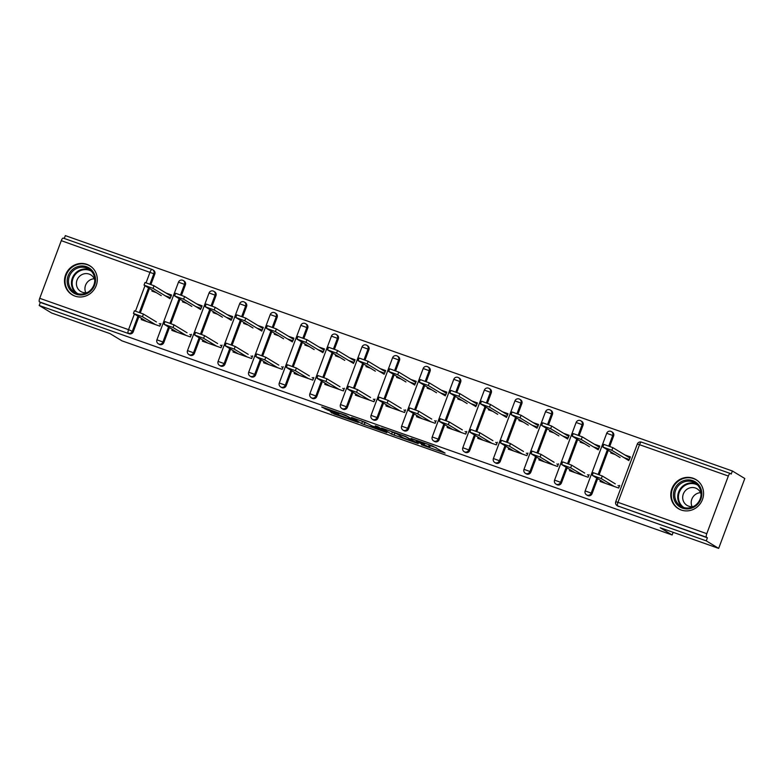 <?xml version="1.0" encoding="UTF-8"?>
<svg xmlns="http://www.w3.org/2000/svg" width="784" height="784" viewBox="0 0 784 784"><rect width="100%" height="100%" fill="white"/><g stroke="black" fill="none" stroke-linecap="round" stroke-linejoin="round"><path stroke-width="1.18" d="M421.439 444.753L445.077 453.093L432.494 445.929L411.032 438.423L423.409 443.372L416.265 441.617L429.426 447.017L421.439 444.753M74.96 296.097A16.993 16.19 -58.8 0 0 95.53 287.14A16.993 16.19 -58.8 0 0 89.699 265.678A16.993 16.19 -58.8 0 0 86.838 264.326A16.993 16.19 -58.8 0 0 66.258 273.283A16.993 16.19 -58.8 0 0 72.089 294.745A16.993 16.19 -58.8 0 0 74.96 296.097M681.227 510.021A16.993 16.19 -58.8 0 0 701.807 501.054A16.993 16.19 -58.8 0 0 695.976 479.602A16.993 16.19 -58.8 0 0 693.115 478.24A16.993 16.19 -58.8 0 0 672.535 487.207A16.993 16.19 -58.8 0 0 678.366 508.669A16.993 16.19 -58.8 0 0 681.227 510.021M330.289 411.688L334.209 414.07L358.366 422.498L345.793 415.334L321.714 406.984L327.585 410.052L337.306 413.482L338.757 413.893L336.777 412.619L341.442 414.011L347.292 416.441L354.094 420.626L330.289 411.688M728.336 476.035L639.519 444.695L617.959 502.338L706.786 533.679L728.336 476.035A3.263 0.98 109.4 0 1 730.276 473.467A3.263 0.98 109.4 0 1 730.335 473.497L731.237 474.046L732.383 470.988L744.8 478.514L718.673 548.379L660.246 527.769L672.153 534.982L121.961 340.844L110.054 333.631L51.617 313.012L39.2 305.486L706.257 540.862L707.403 537.804L706.492 537.256L617.674 505.915L707.403 537.804M718.673 548.379L706.257 540.862M391.588 434.169L418.225 443.617L405.642 436.453L381.485 428.035L391.588 434.169L392.343 432.141L396.89 433.875L403.152 437.746L414.893 442.274L406.043 436.894L397.057 433.425M386.845 432.641L361.659 423.615L351.565 417.47L365.207 422.331L371.753 425.81L379.642 428.495L375.281 425.81L378.035 426.81L387.002 432.249M168.903 294.774L171.284 295.617M199.489 305.564L201.88 306.407M230.075 316.364L232.466 317.197M260.67 327.153L263.052 327.996M291.256 337.943L293.637 338.786M321.842 348.733L324.223 349.576M352.428 359.533L354.819 360.375M383.023 370.322L385.405 371.165M413.609 381.112L415.99 381.955M444.195 391.912L446.576 392.755M474.781 402.702L477.172 403.544M505.376 413.491L507.758 414.334M535.962 424.291L538.343 425.134M566.548 435.081L568.929 435.924M597.134 445.871L599.525 446.713M672.153 534.982L673.152 532.316M706.786 533.679A3.263 0.98 109.4 0 0 706.492 537.256M627.729 456.67L630.111 457.513M39.2 305.486L40.347 302.428L39.435 301.879A3.263 0.98 -70.6 0 1 39.729 298.312L61.279 240.659A3.263 0.98 -70.6 0 1 63.22 238.101A3.263 0.98 -70.6 0 1 63.279 238.12L151.978 269.422M64.259 238.463L65.327 235.621L732.383 470.988M624.946 454.985L630.346 456.886L629.356 459.532L623.956 457.631M619.683 485.404L618.694 488.05L600.064 481.484L600.475 480.367M611.069 452.054L610.726 452.966L615.136 454.514M163.836 342.549A3.263 3.116 121.2 0 1 159.201 344.303L158.299 343.755A3.263 3.116 121.2 0 0 158.848 344.019A3.263 3.116 -58.8 0 0 162.935 342L163.836 342.549L169.442 327.565M182.682 280.26A3.263 3.116 121.2 0 1 183.24 280.515L184.142 281.064A3.263 3.116 121.2 0 1 185.387 284.896L181.545 295.196M180.026 299.253L170.951 323.508M146.108 282.691L150.107 272.009A3.263 0.98 -70.6 0 1 152.047 269.441A3.263 0.98 -70.6 0 1 152.096 269.461A3.263 3.116 121.2 0 1 152.645 269.725L153.556 270.274A3.263 3.116 121.2 0 1 154.801 274.106L150.949 284.406M149.44 288.463L140.365 312.718M138.846 316.775L133.251 331.759A3.263 3.116 121.2 0 1 129.164 333.768L39.435 301.879M40.347 302.428L129.164 333.768M618.576 506.464A3.263 3.116 121.2 0 1 618.027 506.199L617.116 505.651A3.263 3.116 121.2 0 0 617.674 505.915A3.263 0.98 109.4 0 1 617.959 502.338L615.754 501.711A3.263 3.263 0 0 0 617.116 505.651M182.829 300.948L182.486 301.86L186.896 303.418M195.726 306.534L201.116 308.435L202.105 305.789L196.715 303.878M191.443 334.307L190.453 336.953L171.823 330.378L172.245 329.27M225.018 364.139A3.263 3.116 121.2 0 1 220.382 365.893L219.471 365.344A3.263 3.116 121.2 0 0 220.02 365.599A3.263 3.116 -58.8 0 0 224.106 363.58L225.018 364.139L230.614 349.154M243.863 301.84A3.263 3.116 121.2 0 1 244.412 302.105L245.323 302.653A3.263 3.116 121.2 0 1 246.568 306.485L242.717 316.785M241.198 320.842L232.133 345.097M244.01 322.538L243.667 323.449L248.077 325.007M256.897 328.114L262.297 330.025L263.287 327.369L257.887 325.468M252.624 355.887L251.635 358.543L233.005 351.967L233.416 350.85M286.189 385.718A3.263 3.116 121.2 0 1 281.554 387.472L280.652 386.924A3.263 3.116 121.2 0 0 281.201 387.188A3.263 3.116 -58.8 0 0 285.288 385.169L286.189 385.718L291.795 370.734M305.035 323.429A3.263 3.116 121.2 0 1 305.593 323.694L306.495 324.243A3.263 3.116 121.2 0 1 307.74 328.075L303.898 338.365M302.379 342.422L293.304 366.677M305.182 344.127L304.839 345.029L309.249 346.587M318.079 349.703L323.469 351.604L324.458 348.958L319.068 347.057M313.796 377.476L312.806 380.122L294.176 373.556L294.598 372.439M347.371 407.308A3.263 3.116 121.2 0 1 342.735 409.062L341.824 408.513A3.263 3.116 121.2 0 0 342.373 408.778A3.263 3.116 -58.8 0 0 346.459 406.759L347.371 407.308L352.967 392.323M366.216 345.019A3.263 3.116 121.2 0 1 366.765 345.274L367.676 345.822A3.263 3.116 121.2 0 1 368.921 349.654L365.07 359.954M363.551 364.011L354.486 388.266M366.363 365.707L366.02 366.618L370.43 368.176M379.25 371.293L384.65 373.194L385.64 370.548L380.24 368.637M374.977 399.066L373.988 401.712L355.358 395.136L355.769 394.029M408.542 428.887A3.263 3.116 121.2 0 1 403.907 430.651L403.005 430.102A3.263 3.116 121.2 0 0 403.554 430.357A3.263 3.116 -58.8 0 0 407.641 428.338L408.542 428.887L414.148 413.913M427.388 366.598A3.263 3.116 121.2 0 1 427.946 366.863L428.848 367.412A3.263 3.116 121.2 0 1 430.093 371.244L426.251 381.534M424.732 385.591L415.657 409.856M427.535 387.296L427.192 388.207L431.602 389.756M440.432 392.872L445.822 394.773L446.811 392.127L441.421 390.226M436.149 420.645L435.159 423.291L416.529 416.725L416.951 415.608M469.724 450.477A3.263 3.116 121.2 0 1 465.088 452.231L464.177 451.682A3.263 3.116 121.2 0 0 464.726 451.947A3.263 3.116 -58.8 0 0 468.812 449.928L469.724 450.477L475.32 435.492M488.569 388.188A3.263 3.116 121.2 0 1 489.118 388.443L490.029 389.001A3.263 3.116 121.2 0 1 491.274 392.833L487.423 403.123M485.904 407.18L476.839 431.435M488.716 408.885L488.373 409.787L492.783 411.345M501.603 414.462L507.003 416.363L507.993 413.717L502.593 411.816M497.33 442.235L496.341 444.881L477.711 438.305L478.122 437.198M530.895 472.066A3.263 3.116 121.2 0 1 526.26 473.82L525.358 473.271A3.263 3.116 121.2 0 0 525.907 473.536A3.263 3.116 -58.8 0 0 529.984 471.517L530.895 472.066L536.501 457.082M549.741 409.777A3.263 3.116 121.2 0 1 550.299 410.032L551.201 410.581A3.263 3.116 121.2 0 1 552.446 414.413L548.604 424.712M547.085 428.77L538.01 453.025M549.888 430.465L549.545 431.376L553.955 432.935M562.785 436.041L568.175 437.952L569.164 435.306L563.774 433.395M558.502 463.824L557.512 466.47L538.882 459.894L539.304 458.777M592.077 493.646A3.263 3.116 121.2 0 1 587.441 495.41L586.53 494.861A3.263 3.116 121.2 0 0 587.079 495.116A3.263 3.116 -58.8 0 0 591.165 493.097L592.077 493.646L597.673 478.671M610.922 431.357A3.263 3.116 121.2 0 1 611.471 431.621L612.382 432.17A3.263 3.116 121.2 0 1 613.627 436.002L609.776 446.292M608.257 450.349L599.192 474.614M589.088 474.614L588.098 477.26L569.478 470.684L569.89 469.577M580.474 441.265L580.14 442.166L584.541 443.724M593.37 446.841L598.76 448.742L599.75 446.096L594.36 444.195M561.481 482.856A3.263 3.116 121.2 0 1 556.846 484.61L555.944 484.061A3.263 3.116 121.2 0 0 556.493 484.326A3.263 3.116 -58.8 0 0 560.58 482.307L561.481 482.856L567.087 467.872M580.336 420.567A3.263 3.116 121.2 0 1 580.885 420.822L581.787 421.38A3.263 3.116 121.2 0 1 583.041 425.212L579.19 435.502M577.671 439.559L568.606 463.814M527.916 453.025L526.926 455.671L508.297 449.105L508.718 447.987M519.302 419.675L518.959 420.587L523.369 422.135M532.189 425.251L537.589 427.153L538.579 424.507L533.179 422.605M500.31 461.266A3.263 3.116 121.2 0 1 495.674 463.03L494.763 462.482A3.263 3.116 121.2 0 0 495.321 462.736A3.263 3.116 -58.8 0 0 499.398 460.718L500.31 461.266L505.905 446.292M519.155 398.978A3.263 3.116 121.2 0 1 519.704 399.242L520.615 399.791A3.263 3.116 121.2 0 1 521.86 403.623L518.008 413.913M516.499 417.97L507.424 442.235M466.735 431.445L465.745 434.091L447.125 427.515L447.537 426.408M458.121 398.086L457.787 398.997L462.188 400.555M471.017 403.672L476.407 405.573L477.397 402.927L472.007 401.016M439.128 439.687A3.263 3.116 121.2 0 1 434.493 441.441L433.591 440.892A3.263 3.116 121.2 0 0 434.14 441.157A3.263 3.116 -58.8 0 0 438.227 439.138L439.128 439.687L444.734 424.703M457.983 377.398A3.263 3.116 121.2 0 1 458.532 377.653L459.434 378.202A3.263 3.116 121.2 0 1 460.688 382.033L456.837 392.333M455.318 396.39L446.253 420.645M405.563 409.856L404.573 412.502L385.944 405.926L386.365 404.818M396.949 376.506L396.606 377.408L401.016 378.966M409.836 382.082L415.236 383.984L416.226 381.338L410.826 379.436M377.957 418.097A3.263 3.116 121.2 0 1 373.321 419.852L372.41 419.303A3.263 3.116 121.2 0 0 372.968 419.567A3.263 3.116 -58.8 0 0 377.045 417.549L377.957 418.097L383.552 403.113M396.802 355.809A3.263 3.116 121.2 0 1 397.351 356.073L398.262 356.622A3.263 3.116 121.2 0 1 399.507 360.454L395.655 370.744M394.146 374.801L385.071 399.056M344.382 388.266L343.392 390.922L324.772 384.346L325.184 383.229M335.768 354.917L335.434 355.828L339.835 357.386M348.664 360.493L354.054 362.394L355.044 359.748L349.654 357.847M316.775 396.518A3.263 3.116 121.2 0 1 312.14 398.272L311.238 397.723A3.263 3.116 121.2 0 0 311.787 397.978A3.263 3.116 -58.8 0 0 315.874 395.959L316.775 396.518L322.381 381.534M335.63 334.219A3.263 3.116 121.2 0 1 336.179 334.484L337.081 335.033A3.263 3.116 121.2 0 1 338.335 338.864L334.484 349.164M332.965 353.221L323.9 377.476M283.21 366.687L282.22 369.333L263.591 362.757L264.012 361.649M274.596 333.327L274.253 334.239L278.663 335.797M287.483 338.913L292.883 340.815L293.873 338.169L288.473 336.258M255.604 374.928A3.263 3.116 121.2 0 1 250.968 376.683L250.057 376.134A3.263 3.116 121.2 0 0 250.615 376.398A3.263 3.116 -58.8 0 0 254.692 374.38L255.604 374.928L261.199 359.944M274.449 312.64A3.263 3.116 121.2 0 1 274.998 312.894L275.909 313.443A3.263 3.116 121.2 0 1 277.154 317.275L273.302 327.575M271.793 331.632L262.718 355.887M222.029 345.097L221.039 347.743L202.419 341.177L202.831 340.06M213.415 311.748L213.081 312.659L217.491 314.208M226.311 317.324L231.701 319.225L232.691 316.579L227.301 314.678M194.422 353.339A3.263 3.116 121.2 0 1 189.787 355.103L188.885 354.544A3.263 3.116 121.2 0 0 189.434 354.809A3.263 3.116 -58.8 0 0 193.521 352.79L194.422 353.339L200.028 338.355M213.277 291.05A3.263 3.116 121.2 0 1 213.826 291.315L214.728 291.864A3.263 3.116 121.2 0 1 215.982 295.695L212.131 305.985M210.612 310.043L201.547 334.298M160.857 323.508L159.867 326.164L141.238 319.588L141.659 318.471M152.243 290.158L151.9 291.07L156.31 292.628M165.13 295.735L170.53 297.646L171.52 294.99L166.12 293.089M430.269 445.655L436.443 447.84M390.883 431.249L392.343 432.141M366.677 423.223L364.903 422.596L364.139 424.634M360.954 420.685L364.903 422.596M373.488 427.349L383.993 431.171L378.976 428.554L371.087 425.869L373.488 427.349M602.847 447.027L603.837 444.371L612.843 447.644L611.853 450.3L602.847 447.027L620.066 457.513M612.843 447.644L629.885 457.974L629.307 459.522M628.895 460.62L611.853 450.3M592.263 475.339L593.253 472.693L602.259 475.966L601.269 478.612L592.263 475.339L605.454 483.385M618.645 488.04L619.34 486.305M602.259 475.966L615.273 483.846M618.047 485.531L619.291 486.286M601.269 478.612L614.284 486.501M692.762 480.661A14.71 14.004 121.2 0 1 700.857 499.075A14.71 14.004 121.2 0 1 682.482 508.159A14.71 14.004 121.2 0 1 674.387 489.735A14.71 14.004 121.2 0 1 692.762 480.661M683.148 507.307A13.612 12.965 -58.8 0 0 699.642 500.133A13.612 12.965 -58.8 0 0 694.967 482.934A13.612 12.965 -58.8 0 0 692.664 481.846A13.612 12.965 -58.8 0 0 676.18 489.03A13.612 12.965 -58.8 0 0 680.845 506.229A13.612 12.965 -58.8 0 0 683.148 507.307M701.053 494.087A9.692 9.232 -58.8 0 0 683.697 493.136A9.692 9.232 -58.8 0 0 693.556 506.464M698.701 481.699A16.885 16.082 -58.8 0 0 696.378 479.965A16.885 16.082 -58.8 0 0 693.526 478.622A16.885 16.082 -58.8 0 0 673.074 487.53A16.885 16.082 -58.8 0 0 678.875 508.845A16.885 16.082 -58.8 0 0 681.492 510.11M692.076 506.65A9.692 9.232 121.2 0 1 700.533 492.685M72.461 269.569A14.71 14.004 121.2 0 1 92.424 270.911A14.71 14.004 121.2 0 1 90.238 291.403A14.71 14.004 121.2 0 1 70.276 290.06A14.71 14.004 121.2 0 1 72.461 269.569M89.866 290.766A13.612 12.965 -58.8 0 0 88.69 269.01A13.612 12.965 -58.8 0 0 73.402 270.549A13.612 12.965 -58.8 0 0 74.578 292.305A13.612 12.965 -58.8 0 0 89.866 290.766M85.799 292.726A9.692 9.232 121.2 0 1 94.266 278.761M94.776 280.162A9.692 9.232 -58.8 0 0 79.909 275.968A9.692 9.232 -58.8 0 0 87.279 292.54M92.434 267.775A16.885 16.082 -58.8 0 0 90.101 266.05A16.885 16.082 -58.8 0 0 71.138 267.952A16.885 16.082 -58.8 0 0 72.598 294.921A16.885 16.082 -58.8 0 0 75.215 296.185M572.261 436.227L573.251 433.581L582.257 436.855L581.267 439.501L572.261 436.227L589.48 446.713M582.257 436.855L599.29 447.184L598.721 448.722M598.3 449.83L581.267 439.501M541.675 425.438L542.665 422.792L551.662 426.065L550.672 428.711L541.675 425.438L558.894 435.924M551.662 426.065L568.704 436.384L568.126 437.933M567.714 439.04L550.672 428.711M511.08 414.648L512.07 411.992L521.076 415.265L520.086 417.921L511.08 414.648L528.308 425.134M521.076 415.265L538.118 425.594L537.54 427.143M537.128 428.24L520.086 417.921M480.494 403.848L481.484 401.202L490.49 404.475L489.5 407.121L480.494 403.848L497.713 414.334M490.49 404.475L507.532 414.805L506.954 416.343M506.542 417.451L489.5 407.121M449.908 393.058L450.898 390.412L459.904 393.686L458.914 396.332L449.908 393.058L467.127 403.544M459.904 393.686L476.937 404.005L476.368 405.553M475.947 406.661L458.914 396.332M561.677 464.549L562.667 461.894L571.663 465.167L570.674 467.823L561.677 464.549L574.868 472.595M588.049 477.24L588.755 475.516M571.663 465.167L584.688 473.056M587.461 474.741L588.706 475.496M570.674 467.823L583.698 475.702M531.082 453.75L532.071 451.104L541.078 454.377L540.088 457.023L531.082 453.75L544.282 461.796M557.463 466.451L558.169 464.716M541.078 454.377L554.092 462.266M556.875 463.952L558.12 464.706M540.088 457.023L553.102 464.912M500.496 442.96L501.486 440.314L510.492 443.587L509.502 446.233L500.496 442.96L513.696 451.006M526.877 455.661L527.583 453.926M510.492 443.587L523.506 451.476M526.289 453.152L527.534 453.907M509.502 446.233L522.516 454.122M469.91 432.17L470.9 429.514L479.906 432.788L478.916 435.443L469.91 432.17L483.101 440.216M496.292 444.861L496.987 443.136M479.906 432.788L492.92 440.677M495.694 442.362L496.938 443.117M478.916 435.443L491.931 443.323M439.324 421.371L440.314 418.725L449.31 421.998L448.321 424.644L439.324 421.371L452.515 429.416M465.706 434.071L466.402 432.337M449.31 421.998L462.335 429.887M465.108 431.572L466.353 432.327M448.321 424.644L461.345 432.533M419.322 382.269L420.312 379.613L429.309 382.886L428.319 385.542L419.322 382.269L436.541 392.755M429.309 382.886L446.351 393.215L445.773 394.764M445.361 395.861L428.319 385.542M408.729 410.581L409.718 407.935L418.725 411.208L417.735 413.854L408.729 410.581L421.929 418.627M435.11 423.282L435.816 421.547M418.725 411.208L431.739 419.097M434.522 420.773L435.767 421.527M417.735 413.854L430.749 421.743M388.727 371.469L389.717 368.823L398.723 372.096L397.733 374.742L388.727 371.469L405.955 381.955M398.723 372.096L415.765 382.425L415.187 383.964M414.775 385.071L397.733 374.742M378.143 399.791L379.133 397.135L388.139 400.408L387.149 403.064L378.143 399.791L391.343 407.837M404.524 412.482L405.23 410.757M388.139 400.408L401.153 408.297M403.936 409.983L405.181 410.738M387.149 403.064L400.163 410.943M358.141 360.679L359.131 358.033L368.137 361.306L367.147 363.952L358.141 360.679L375.36 371.165M368.137 361.306L385.179 371.626L384.601 373.174M384.189 374.282L367.147 363.952M347.557 388.991L348.547 386.345L357.553 389.619L356.563 392.265L347.557 388.991L360.748 397.037M373.939 401.692L374.634 399.958M357.553 389.619L370.567 397.508M373.341 399.193L374.585 399.948M356.563 392.265L369.578 400.154M327.555 349.889L328.545 347.234L337.551 350.507L336.561 353.163L327.555 349.889L344.774 360.375M337.551 350.507L354.584 360.836L354.015 362.384M353.594 363.482L336.561 353.163M316.971 378.202L317.961 375.556L326.957 378.829L325.968 381.475L316.971 378.202L330.162 386.247M343.353 390.902L344.049 389.168M326.957 378.829L339.982 386.718M342.755 388.394L344 389.148M325.968 381.475L338.992 389.364M296.969 339.09L297.959 336.444L306.956 339.717L305.966 342.363L296.969 339.09L314.188 349.576M306.956 339.717L323.998 350.046L323.42 351.585M323.008 352.692L305.966 342.363M286.376 367.412L287.375 364.756L296.372 368.029L295.382 370.685L286.376 367.412L299.576 375.458M312.757 380.103L313.463 378.378M296.372 368.029L309.386 375.918M312.169 377.604L313.414 378.358M295.382 370.685L308.396 378.564M266.374 328.3L267.373 325.654L276.37 328.927L275.38 331.573L266.374 328.3L283.602 338.786M276.37 328.927L293.412 339.256L292.834 340.795M292.422 341.902L275.38 331.573M255.79 356.612L256.78 353.966L265.786 357.239L264.796 359.885L255.79 356.612L268.99 364.658M282.171 369.313L282.877 367.588M265.786 357.239L278.8 365.128M281.583 366.814L282.828 367.569M264.796 359.885L277.81 367.774M235.788 317.51L236.778 314.854L245.784 318.128L244.794 320.783L235.788 317.51L253.007 327.996M245.784 318.128L262.826 328.457L262.248 330.005M261.836 331.103L244.794 320.783M225.204 345.822L226.194 343.176L235.2 346.45L234.21 349.096L225.204 345.822L238.395 353.868M251.586 358.523L252.281 356.789M235.2 346.45L248.214 354.339M250.988 356.014L252.232 356.769M234.21 349.096L247.225 356.985M205.202 306.711L206.192 304.065L215.198 307.338L214.208 309.984L205.202 306.711L222.421 317.197M215.198 307.338L232.231 317.667L231.662 319.206M231.241 320.313L214.208 309.984M194.618 335.033L195.608 332.377L204.604 335.65L203.615 338.306L194.618 335.033L207.809 343.078M221 347.733L221.696 345.999M204.604 335.65L217.629 343.539M220.402 345.225L221.647 345.979M203.615 338.306L216.639 346.195M174.616 295.921L175.606 293.275L184.603 296.548L183.613 299.194L174.616 295.921L191.835 306.407M184.603 296.548L201.645 306.877L201.067 308.416M200.655 309.523L183.613 299.194M164.032 324.233L165.022 321.587L174.019 324.86L173.029 327.506L164.032 324.233L177.223 332.279M190.404 336.934L191.11 335.209M174.019 324.86L187.033 332.749M189.816 334.435L191.061 335.189M173.029 327.506L186.043 335.395M144.031 285.131L145.02 282.485L154.017 285.758L153.027 288.404L144.031 285.131L161.249 295.617M154.017 285.758L171.059 296.078L170.481 297.626M170.069 298.724L153.027 288.404M133.437 313.443L134.427 310.797L143.433 314.07L142.443 316.716L133.437 313.443L146.637 321.489M159.818 326.144L160.524 324.409M143.433 314.07L156.447 321.959M159.23 323.635L160.475 324.39M142.443 316.716L155.457 324.605M730.276 473.467L641.449 442.127A3.263 0.98 109.4 0 1 641.508 442.147L730.218 473.448M637.304 444.067A3.263 3.263 0 0 1 641.449 442.127A3.263 0.98 109.4 0 0 639.519 444.695L637.304 444.067L615.754 501.711M39.729 298.312L128.547 329.652L134.378 314.061M135.524 311.003L144.962 285.748M154.801 274.106L61.279 240.659M137.945 316.226L132.339 331.201A3.263 3.116 -58.8 0 1 128.262 333.22A3.263 0.98 -70.6 0 1 128.547 329.652L133.251 331.759M613.627 436.002L612.716 435.453L608.805 445.92M607.355 449.8L598.221 474.232M596.771 478.122L591.165 493.097L585.168 490.921A3.263 3.263 0 0 0 586.53 494.861M606.718 433.268L612.716 435.453A3.263 3.116 121.2 0 0 611.471 431.621A3.263 3.263 0 0 0 606.718 433.268L585.168 490.921M583.041 425.212L582.13 424.663L578.22 435.13M576.769 439.011L567.626 463.442M566.175 467.323L560.58 482.307L554.572 480.122A3.263 3.263 0 0 0 555.944 484.061M552.446 414.413L551.544 413.864L547.624 424.34M546.174 428.221L537.04 452.652M535.59 456.533L529.984 471.517L523.986 469.332A3.263 3.263 0 0 0 525.358 473.271M521.86 403.623L520.958 403.074L517.038 413.54M515.588 417.421L506.454 441.853M505.004 445.743L499.398 460.718L493.401 458.542A3.263 3.263 0 0 0 494.763 462.482M491.274 392.833L490.363 392.284L486.452 402.751M485.002 406.631L475.868 431.063M474.418 434.944L468.812 449.928L462.815 447.742A3.263 3.263 0 0 0 464.177 451.682M460.688 382.033L459.777 381.485L455.867 391.961M454.416 395.842L445.273 420.273M443.822 424.154L438.227 439.138L432.219 436.953A3.263 3.263 0 0 0 433.591 440.892M430.093 371.244L429.191 370.695L425.271 381.161M423.821 385.042L414.687 409.483M413.237 413.364L407.641 428.338L401.633 426.163A3.263 3.263 0 0 0 403.005 430.102M399.507 360.454L398.605 359.905L394.685 370.371M393.235 374.252L384.101 398.684M382.651 402.564L377.045 417.549L371.048 415.363A3.263 3.263 0 0 0 372.41 419.303M368.921 349.654L368.01 349.105L364.099 359.582M362.649 363.462L353.515 387.894M352.065 391.775L346.459 406.759L340.462 404.573A3.263 3.263 0 0 0 341.824 408.513M338.335 338.864L337.424 338.316L333.514 348.782M332.063 352.663L322.92 377.104M321.469 380.985L315.874 395.959L309.866 393.784A3.263 3.263 0 0 0 311.238 397.723M307.74 328.075L306.838 327.526L302.918 337.992M301.468 341.873L292.334 366.304M290.884 370.185L285.288 385.169L279.28 382.984A3.263 3.263 0 0 0 280.652 386.924M277.154 317.275L276.252 316.726L272.332 327.202M270.882 331.083L261.748 355.515M260.298 359.395L254.692 374.38L248.695 372.194A3.263 3.263 0 0 0 250.057 376.134M246.568 306.485L245.657 305.936L241.746 316.403M240.296 320.284L231.162 344.725M229.712 348.606L224.106 363.58L218.109 361.404A3.263 3.263 0 0 0 219.471 365.344M215.982 295.695L215.071 295.147L211.161 305.613M209.71 309.494L200.567 333.925M199.116 337.806L193.521 352.79L187.513 350.605A3.263 3.263 0 0 0 188.885 354.544M185.387 284.896L184.485 284.347L180.565 294.823M179.115 298.704L169.981 323.135M168.531 327.016L162.935 342L156.927 339.815A3.263 3.263 0 0 0 158.299 343.755M63.22 238.101L152.047 269.441A3.263 3.263 0 0 1 152.645 269.725A3.263 3.116 121.2 0 1 153.899 273.557L149.979 284.024M148.529 287.904L139.395 312.346M576.132 422.478L582.13 424.663A3.263 3.116 121.2 0 0 580.885 420.822A3.263 3.263 0 0 0 576.132 422.478L554.572 480.122M545.537 411.688L551.544 413.864A3.263 3.116 121.2 0 0 550.299 410.032A3.263 3.263 0 0 0 545.537 411.688L523.986 469.332M514.951 400.889L520.958 403.074A3.263 3.116 121.2 0 0 519.704 399.242A3.263 3.263 0 0 0 514.951 400.889L493.401 458.542M484.365 390.099L490.363 392.284A3.263 3.116 121.2 0 0 489.118 388.443A3.263 3.263 0 0 0 484.365 390.099L462.815 447.742M453.779 379.309L459.777 381.485A3.263 3.116 121.2 0 0 458.532 377.653A3.263 3.263 0 0 0 453.779 379.309L432.219 436.953M423.184 368.509L429.191 370.695A3.263 3.116 121.2 0 0 427.946 366.863A3.263 3.263 0 0 0 423.184 368.509L401.633 426.163M392.598 357.72L398.605 359.905A3.263 3.116 121.2 0 0 397.351 356.073A3.263 3.263 0 0 0 392.598 357.72L371.048 415.363M362.012 346.93L368.01 349.105A3.263 3.116 121.2 0 0 366.765 345.274A3.263 3.263 0 0 0 362.012 346.93L340.462 404.573M331.426 336.13L337.424 338.316A3.263 3.116 121.2 0 0 336.179 334.484A3.263 3.263 0 0 0 331.426 336.13L309.866 393.784M300.831 325.34L306.838 327.526A3.263 3.116 121.2 0 0 305.593 323.694A3.263 3.263 0 0 0 300.831 325.34L279.28 382.984M270.245 314.551L276.252 316.726A3.263 3.116 121.2 0 0 274.998 312.894A3.263 3.263 0 0 0 270.245 314.551L248.695 372.194M239.659 303.751L245.657 305.936A3.263 3.116 121.2 0 0 244.412 302.105A3.263 3.263 0 0 0 239.659 303.751L218.109 361.404M209.073 292.961L215.071 295.147A3.263 3.116 121.2 0 0 213.826 291.315A3.263 3.263 0 0 0 209.073 292.961L187.513 350.605M178.478 282.171L184.485 284.347A3.263 3.116 121.2 0 0 183.24 280.515A3.263 3.263 0 0 0 178.478 282.171L156.927 339.815M430.142 445.096L429.426 447.017M429.23 444.783L428.583 446.508M424.526 443.117L424.242 443.881M423.625 442.803L423.409 443.372M394.832 433.15L394.068 435.189M415.05 441.666L414.844 442.225M362.424 421.576L361.659 423.615M379.779 427.868L379.564 428.427M383.993 430.426L383.788 430.984M381.671 429.015L381.455 429.573M354.094 419.881L353.888 420.44M327.967 409.052L327.585 410.052M325.438 408.16L325.105 409.042M334.543 413.188L334.209 414.07M332.014 412.296L331.73 413.05M682.394 507.013A13.612 12.965 121.2 0 1 679.552 490.02A13.612 12.965 121.2 0 1 695.624 483.64A13.612 12.965 121.2 0 1 696.378 483.934M697.574 485.051A13.171 12.544 -58.8 0 0 695.741 484.228A13.171 12.544 -58.8 0 0 679.904 490.96A13.171 12.544 -58.8 0 0 683.932 507.562M76.117 293.098A13.612 12.965 121.2 0 1 76.352 272.342A13.612 12.965 121.2 0 1 90.101 270.01M91.297 271.127A13.171 12.544 -58.8 0 0 76.901 272.842A13.171 12.544 -58.8 0 0 77.655 293.637M430.436 445.204L429.671 447.243M424.82 443.225L424.497 444.107M415.108 441.706L414.893 442.274M379.858 427.917L379.642 428.495M384.219 430.563L383.993 431.171M354.319 420.018L354.094 420.626M678.875 508.845L679.983 509.522M696.378 479.965L697.486 480.641M72.598 294.921L73.706 295.597M90.101 266.05L91.209 266.717"/></g></svg>

